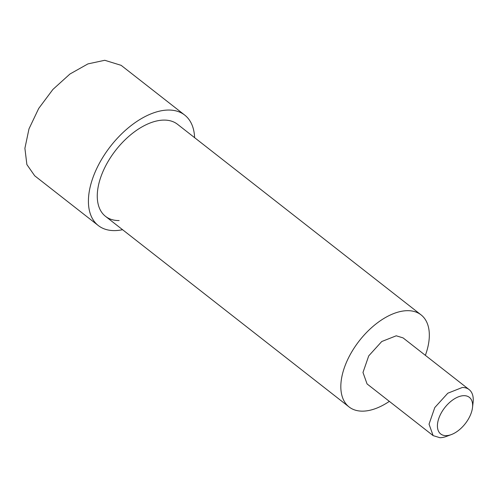 <?xml version="1.0" encoding="UTF-8"?>
<svg xmlns="http://www.w3.org/2000/svg" width="498" height="498" viewBox="0 0 498 498"><rect width="100%" height="100%" fill="white"/><g stroke="black" fill="none" stroke-linecap="round" stroke-linejoin="round"><path stroke-width="0.75" d="M389.355 401.363A58.44 32.681 -52 0 1 362.706 411.149A58.44 32.681 -52 0 1 349.061 406.934A58.44 32.681 -52 0 1 352.385 350.829A58.44 32.681 -52 0 1 407.439 310.677A58.44 32.681 -52 0 1 421.09 314.892A58.44 32.681 -52 0 1 425.367 355.342M451.356 434.573A23.25 12.998 -52 0 1 446.127 435.638A23.25 12.998 -52 0 1 439.827 415.811A23.25 12.998 -52 0 1 463.924 395.667A23.25 12.998 -52 0 1 472.509 407.538A23.25 12.998 -52 0 1 451.356 434.573L446.513 436.385A29.22 16.341 -52 0 1 439.946 437.717L433.123 435.613L429.039 424.153L434.785 407.557L447.808 393.208L462.312 387.481A29.22 16.341 -52 0 1 469.135 389.592L403.081 337.899L396.259 335.795L381.754 341.516L368.732 355.871L362.98 372.467L367.063 383.927L433.117 435.613M469.135 389.592A29.22 16.341 -52 0 1 473.1 402.403L472.509 407.538M184.733 115.094L121.139 65.338L104.761 60.283L87.934 63.9L69.957 74.009L52.894 89.453L38.701 108.458L28.996 128.851L24.9 148.298L26.88 164.564L34.704 175.794L98.299 225.557A70.125 39.218 -52 0 1 102.289 158.221A70.125 39.218 -52 0 1 168.355 110.046A70.125 39.218 -52 0 1 184.733 115.094A70.125 39.218 -52 0 1 194.6 137.66M122.57 229.709A70.125 39.218 -52 0 1 114.677 230.605A70.125 39.218 -52 0 1 98.299 225.557M421.09 314.892L177.531 124.301A58.44 32.681 128 0 0 163.879 120.093A58.44 32.681 128 0 0 108.825 160.238A58.44 32.681 128 0 0 105.501 216.35A58.44 32.681 128 0 0 119.147 220.558M349.061 406.934L105.501 216.35"/></g></svg>
